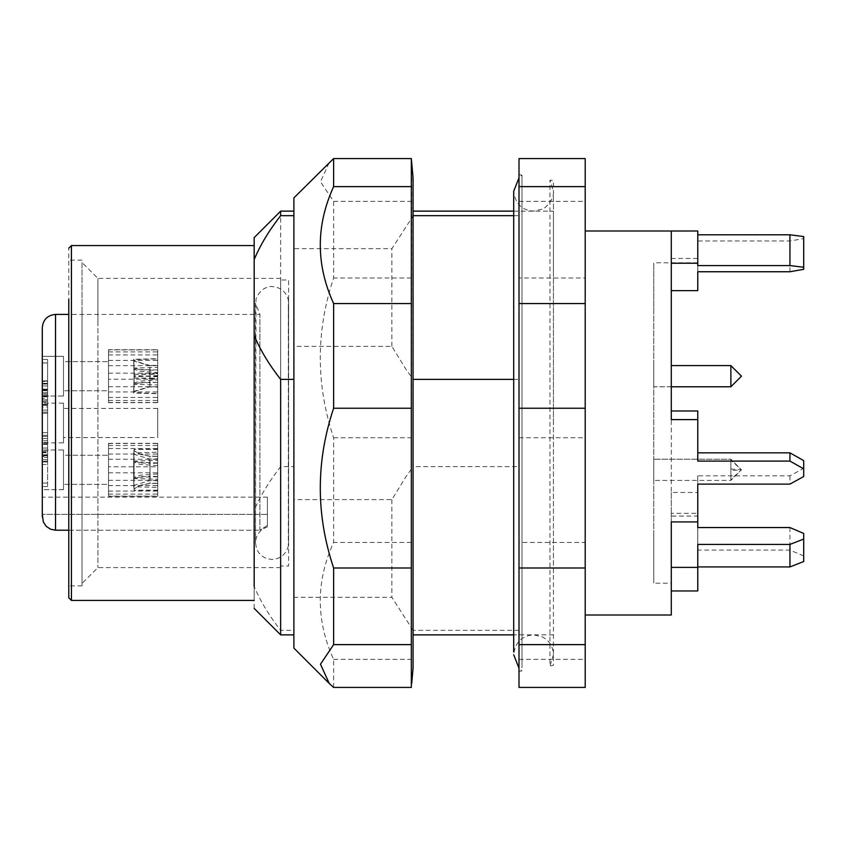 <?xml version="1.0" encoding="UTF-8"?>
<svg xmlns="http://www.w3.org/2000/svg" width="846" height="846" viewBox="0 0 846 846"><rect width="100%" height="100%" fill="white"/><g stroke="black" fill="none" stroke-linecap="round" stroke-linejoin="round"><path stroke-width="0.63" stroke-dasharray="4.23 3.17" d="M288.327 306.728L288.327 545.839L288.327 306.728M288.592 336.137L288.592 545.839L288.592 336.137C288.592 288.528 288.592 288.528 288.592 336.137L288.327 300.161C286.667 293.076 282.31 288.666 275.246 286.921L272.042 286.614C271.682 286.265 261.054 286.054 256 299.082L255.492 542.836L255.492 303.164L259.912 314.416L259.912 530.209L267.41 525.514L267.41 526.952L267.41 525.514L259.912 530.209L259.912 314.416L68.78 314.416M288.592 524.129L288.592 321.871L288.592 566.006L280.65 566.006L280.65 321.871C280.65 266.448 280.65 266.448 280.65 321.871L280.65 566.006M288.592 321.871L288.592 279.994L280.65 279.994L280.65 321.871M68.78 530.209L259.912 530.209L55.54 530.209L50.496 529.194L46.202 526.307L43.315 521.95L42.3 516.769L42.3 497.152L42.3 516.769M267.41 525.514L267.41 514.368L267.41 525.514M267.41 514.368C267.41 492.161 267.41 492.161 267.41 514.368C267.41 492.161 267.41 492.161 267.41 514.368L42.3 514.368L267.41 514.368M280.65 320.75L280.65 567.603L280.65 320.75M42.3 356.325L63.482 356.325L63.482 396.044L63.482 356.325L63.482 396.044L63.482 356.325L42.3 356.325L42.3 489.675L42.3 449.956L42.3 489.675L42.3 449.956L42.3 489.675L63.482 489.675L63.482 449.956L42.3 449.956L63.482 449.956L63.482 489.675L42.3 489.675M267.41 497.152L42.3 497.152L42.3 514.368M42.3 455.338L42.3 432.623L42.3 461.303L42.3 454.926L47.598 455.338L47.598 464.517L42.3 464.517L42.3 432.623L42.3 464.517L47.598 464.517L42.3 464.517M42.3 404.325L42.3 380.827L42.3 410.067L42.3 404.325L47.598 404.325L47.598 392.671L42.3 392.671L42.3 381.483L42.3 413.26L42.3 392.671L42.3 407.011L47.598 407.011L47.598 392.671L42.3 392.671L47.598 392.671L47.598 389.086L42.3 389.086L47.598 389.086L47.598 381.483L42.3 381.483L47.598 381.483L47.598 389.086L42.3 389.086L47.598 389.086L47.598 413.26L42.3 413.26L42.3 412.15M42.3 402.146L42.3 483.045C42.3 487.73 42.3 487.73 42.3 483.045C42.3 487.73 42.3 487.73 42.3 483.045L42.3 362.955C42.3 358.27 42.3 358.27 42.3 362.955C42.3 358.27 42.3 358.27 42.3 362.955L42.3 405.319L42.3 402.146L47.598 402.146L42.3 402.146M47.598 412.097L42.3 412.097L42.3 405.023L42.3 413.26L42.3 393.866L42.3 452.134L42.3 432.623L47.598 432.623L42.3 432.623M97.914 320.75L97.914 567.603L97.914 320.75C97.914 264.713 97.914 264.713 97.914 320.75L97.914 278.397L82.03 262.514L82.03 583.486L82.03 262.514M63.482 396.044L42.3 396.044L63.482 396.044M63.482 489.675L63.482 449.956L63.482 489.675M42.3 454.926L47.598 454.926L47.598 432.623L47.598 436.377L42.3 436.377L47.598 436.377L47.598 464.517L47.598 432.623L47.598 457.475L42.3 457.475M47.598 455.698L42.3 455.698M47.598 435.33L42.3 435.33M47.598 444.362L42.3 444.362M47.598 461.303L42.3 461.303M42.3 413.26L47.598 413.26L42.3 413.26L47.598 413.26L47.598 405.023L42.3 405.023L47.598 405.023L47.598 398.582L42.3 398.582M42.3 452.769L47.598 452.769L47.598 457.475M47.598 452.769L47.598 456.554L42.3 456.554M47.598 464.517L47.598 456.554M47.598 443.854L42.3 443.854L47.598 443.854L47.598 402.146L47.598 483.045L42.3 483.045L47.598 483.045L47.598 486.556L47.598 440.681L42.3 440.681L47.598 440.681M47.598 402.146L47.598 362.955L42.3 362.955L47.598 362.955L47.598 359.444L47.598 402.146M42.3 389.784L47.598 389.784L47.598 380.827L47.598 390.757L42.3 390.757M47.598 390.757L47.598 398.582M47.598 380.827L42.3 380.827M47.598 389.784L42.3 390.302M42.3 396.425L47.598 396.425L47.598 384.052L42.3 384.052L47.598 384.042L47.598 390.302M47.598 396.859L42.3 396.859M47.598 396.425L47.598 399.841L42.3 399.841M47.598 404.325L47.598 410.067L47.598 399.788L42.3 399.788M47.598 405.097L42.3 405.097M47.598 410.067L42.3 410.067L47.598 410.067M63.482 455.254L63.482 484.377L63.482 455.254L63.482 484.377L63.482 455.254L108.51 455.254L108.51 484.377L63.482 484.377L108.51 484.377L108.51 455.254L63.482 455.254M63.482 361.623L63.482 390.746L63.482 361.623L63.482 390.746L63.482 361.623L108.51 361.623L108.51 390.746L63.482 390.746L108.51 390.746L108.51 361.623L63.482 361.623M47.598 392.671L42.3 392.671L47.598 392.671L47.598 407.011M47.598 452.134L47.598 393.866L47.598 452.134L42.3 452.134M82.03 307.828L82.03 585.876L82.03 307.828M108.51 455.254L108.51 484.377L108.51 455.254M108.51 361.623L108.51 390.746L108.51 361.623M47.598 393.866L42.3 393.866M68.78 307.828L68.78 585.876L68.78 307.828M108.51 466.791L108.51 496.295L108.51 443.505L108.51 466.791L157.726 466.791L157.726 494.117L157.726 466.791M108.51 379.209L108.51 349.705L108.51 402.495L108.51 379.209L157.726 379.209L157.726 349.705L157.726 379.209M108.51 496.126L108.51 443.336L108.51 496.126L157.726 496.126L157.726 443.336L157.726 496.126M108.51 349.874L108.51 402.664L108.51 349.874L157.726 349.874L157.726 402.664L157.726 349.874M42.3 403.14L42.3 442.86L42.3 403.14L63.482 403.14L63.482 442.86L42.3 442.86M68.78 546.601L68.78 248.206M108.51 485.593L157.726 485.593M108.51 494.117L157.726 494.117L157.726 496.295L108.51 496.295M108.51 480.348L157.726 480.348M108.51 448.549L157.726 448.549M108.51 443.505L157.726 443.505M108.51 360.407L157.726 360.407M108.51 351.883L157.726 351.883M108.51 365.652L157.726 365.652M108.51 397.451L157.726 397.451M108.51 402.495L157.726 402.495M108.51 491.092L157.726 491.092M108.51 459.283L157.726 459.283M108.51 445.514L157.726 445.514M108.51 454.038L157.726 454.038M108.51 472.84L157.726 472.84M108.51 354.908L157.726 354.908M108.51 386.717L157.726 386.717M108.51 400.486L157.726 400.486M108.51 391.962L157.726 391.962M108.51 373.16L157.726 373.16M63.482 442.86L63.482 403.14M71.434 600.438L71.434 245.562M133.721 452.885L134.144 461.049L157.726 460.393L157.726 476.71L157.726 452.219L133.721 452.885L134.144 477.366L140.066 475.262L157.726 473.95M134.144 476.827L133.763 454.217L149.784 459.061L157.726 458.849L157.726 463.164L150.028 463.375L149.784 459.061L150.028 474.162M133.721 486.746L134.144 478.582L157.726 479.238L157.726 462.921L157.726 487.412L133.721 486.746L134.144 462.265L140.066 464.369L157.726 465.681M134.144 462.815L133.763 485.424L149.784 480.57L157.726 480.792L157.726 476.478L150.028 476.266L149.784 480.57L150.028 465.469M133.668 392.734L134.144 378.025L157.726 378.744L157.726 376.375L157.726 393.464L133.668 392.734L134.144 375.656L157.726 376.777M134.144 375.74L133.71 391.412L149.753 386.601L157.726 386.844L157.726 378.342L150.028 378.109L149.753 386.601L150.028 376.544M133.668 359.635L134.144 374.334L157.726 373.625L157.726 375.994L157.726 358.905L133.668 359.635L134.144 376.703L157.726 375.592M134.144 376.629L133.71 360.956L149.753 365.768L157.726 365.525L157.726 374.027L150.028 374.26L149.753 365.768L150.028 375.825M157.726 449.258L157.726 490.172L157.726 449.258L134.144 449.311L134.144 450.675L140.066 454.154L150.028 456.206L157.726 456.184M157.726 490.373L157.726 449.459L157.726 490.373L134.144 490.32L134.144 488.956L140.066 485.477L150.028 483.436L157.726 483.447M133.71 359.317L134.144 368.073L157.726 367.407L157.726 382.392L157.726 358.641L133.71 359.317L134.144 383.058L140.066 381.112L157.726 379.854M134.144 368.073L140.066 369.691L150.028 370.167L149.784 365.493L157.726 365.261L157.726 393.728L133.71 393.052L134.144 369.311L140.066 371.257L157.726 372.504M133.71 393.052L134.144 384.296L157.726 384.951L157.726 369.977L150.028 370.167M134.144 369.808L133.753 391.73L149.784 386.876L157.726 387.098L157.726 382.424L150.028 382.202L149.784 386.876L150.028 372.293M63.482 408.438L63.482 437.562L63.482 408.438L157.726 408.438L157.726 437.562L63.482 437.562M254.17 297.528L254.17 600.438L254.17 297.528M157.726 476.71L134.144 477.366M134.144 461.049L140.066 462.825L150.028 463.375M157.726 462.921L134.144 462.265M134.144 478.582L140.066 476.806L150.028 476.266M157.726 376.375L134.144 375.656M134.144 378.025L150.028 378.109M157.726 375.994L134.144 376.703M134.144 374.334L150.028 374.26M157.726 490.172L134.144 490.225A21.182 0.635 -90.1 0 1 133.668 468.599A21.182 0.635 -90.1 0 1 134.144 449.311M134.144 490.225L134.144 488.861L140.066 485.361L150.028 483.267L150.028 456.206M157.726 483.246L150.028 483.267M157.726 449.459L134.144 449.406A21.182 0.635 -89.9 0 0 133.668 471.032A21.182 0.635 -89.9 0 0 134.144 490.32M134.144 449.406L134.144 450.77L140.066 454.281L150.028 456.364L150.028 483.436M157.726 456.385L150.028 456.364M157.726 382.392L134.144 383.058M157.726 369.977L134.144 369.311M134.144 384.296L140.066 382.678L150.028 382.202M157.726 408.438L157.726 437.562M293.89 466.601L293.89 499.616L391.878 499.616L406.355 476.034L413.07 466.95L413.07 211.13L413.07 216.016L391.878 248.682L293.89 248.682L293.89 211.13L293.89 466.601L280.65 466.601C267.992 483.172 259.162 497.808 254.17 510.508L254.17 259.563M254.17 510.508L254.17 586.437C260.24 600.903 269.07 615.539 280.65 630.333L293.89 630.333L293.89 634.87L293.89 346.384L391.878 346.384L406.355 369.966L413.07 379.05L413.07 634.87L413.07 630.333L519 630.333L519 466.601L413.07 466.601M254.17 608.38L254.17 586.437M133.763 454.217L134.144 461.599M133.763 485.424L134.144 478.032M133.71 391.412L134.144 377.951M133.71 360.956L134.144 374.418M134.144 488.861A19.86 0.603 89.9 0 1 133.731 463.471A19.86 0.603 -90.1 0 1 134.144 450.675M134.144 450.77A19.86 0.603 90.1 0 0 133.731 476.161A19.86 0.603 -89.9 0 0 134.144 488.956M150.028 380.076L149.784 365.493L133.753 360.639L134.144 382.561M133.753 360.639L134.144 368.581M133.753 391.73L134.144 383.788M513.702 215.667L519 215.667L519 379.399L513.702 379.399M280.65 466.601L280.65 211.13M413.07 630.333L391.878 597.318L293.89 597.318L293.89 630.333M280.65 634.87L280.65 630.333M293.89 197.89L293.89 648.11M293.89 346.384L293.89 248.682M293.89 499.616L293.89 597.318M391.878 346.384L391.878 248.682M413.07 216.016L413.07 379.05M413.07 667.97L413.07 178.03M413.07 629.984L413.07 466.95M519 379.399L519 215.667M391.878 499.616L391.878 597.318M519 466.601L519 630.333M333.62 687.428L333.62 659.372C315.844 620.393 315.844 581.413 333.62 542.434L333.62 437.763C315.844 384.507 315.844 331.262 333.62 278.006L333.62 201.38L320.475 181.784L329.253 162.527M411.716 162.527L411.336 687.428M553.432 572.816L553.432 273.184C553.432 191.069 553.432 191.069 553.432 273.184L553.432 572.816M513.702 211.13L553.432 211.13L553.432 273.184M333.62 201.38L411.336 201.38M411.336 278.006L333.62 278.006M333.62 437.763L411.336 437.763M411.336 542.434L333.62 542.434M333.62 659.372L411.336 659.372M553.432 423L553.432 191.27L553.432 423M553.432 594.347L553.432 251.653L553.432 665.326L549.974 665.929L549.974 180.071L549.974 665.929L553.432 654.73C553.104 646.608 549.35 640.634 542.17 636.827L533.572 634.87L513.702 634.87M513.702 651.906L513.702 191.27C515.129 203.569 521.749 210.189 533.572 211.13L542.307 209.11C541.451 210.622 554.394 201.919 553.432 191.27L549.974 180.071L553.432 180.674L553.432 251.653M521.993 667.843L521.993 175.133L521.993 667.843M519 665.358L519 174.604L519 665.358M519 158.572L519 687.428M519 201.38L585.21 201.38L585.21 158.572M585.21 201.38L585.21 278.006L519 278.006M519 437.763L585.21 437.763L585.21 278.006M585.21 437.763L585.21 542.434L519 542.434M519 659.372L585.21 659.372L585.21 542.434M585.21 659.372L585.21 687.428M585.21 287.228L585.21 230.99M585.21 615.01L585.21 558.772M671.28 287.228L671.28 516.049L697.77 516.049L697.77 521.929L697.77 492.478L671.28 492.478L671.28 287.228M697.77 550.08L697.77 527.555L697.77 550.08L789.942 550.08L803.7 555.928L803.7 561.543M697.77 544.412L697.77 590.952M803.7 476.52L803.7 468.293L789.942 475.864L697.77 475.864L697.77 513.3L671.28 513.3L671.28 615.01M697.77 230.99L697.77 265.581M803.7 236.552L803.7 238.604L789.942 240.983L697.77 240.983L697.77 258.442L671.28 258.442M671.28 492.478L671.28 516.049M697.77 492.478L697.77 516.049M789.942 527.555L789.942 550.08M803.7 555.928L803.7 533.456M653.768 536.301L653.768 309.699C653.768 247.603 653.768 247.603 653.768 309.699L653.768 536.301C653.768 598.397 653.768 598.397 653.768 536.301L653.768 583.222L671.28 583.222L671.28 567.38M671.28 513.3L671.28 521.929M697.77 513.3L697.77 521.929M697.77 475.864L697.77 484.113M789.942 475.864L789.942 484.113M803.7 468.293L803.7 460.615M697.77 410.976L697.77 461.091M671.28 231.021L671.28 419.605M803.7 269.314L803.7 238.604M789.942 271.746L789.942 240.983M697.77 271.746L697.77 240.983M697.77 290.643L697.77 258.442M697.77 262.778L653.768 262.778L653.768 309.699M671.28 386.781L653.768 386.781L653.768 365.588L653.768 386.781L730.87 386.781L730.87 365.609L730.87 386.781L741.445 376.195L730.87 365.609M653.768 469.044L653.768 480.412L653.768 469.044M653.768 460.097L653.768 480.412L653.768 460.097M671.28 365.588L730.87 365.588L730.87 386.04M730.87 469.044L741.466 469.816L730.87 470.598L730.87 459.219L730.87 480.391M730.87 479.534L730.87 460.097L730.87 480.412L730.87 479.534L741.466 469.816L730.87 460.097L730.87 459.209L653.768 459.219L730.87 459.219L741.466 469.816L730.87 480.412L653.768 480.412L730.87 480.412L741.466 469.816L730.87 459.219M55.54 314.416L55.54 530.209M47.598 461.99L42.3 461.99M47.598 448.052L42.3 448.052M47.598 442.479L42.3 442.479M47.598 438.492L42.3 438.492M47.598 451.098L42.3 451.098M47.598 455.804L42.3 455.804M47.598 459.716L42.3 459.716M47.598 454.799L42.3 454.799M47.598 383.724L42.3 383.724M47.598 383.323L42.3 383.323M47.598 385.966L42.3 385.966M47.598 390.683L42.3 390.683M47.598 395.114L42.3 395.114M47.598 401.099L42.3 401.099M288.592 545.839L288.327 545.839C286.614 553.062 282.141 557.493 274.908 559.143L272.042 559.386C264.534 559.005 259.331 555.336 256.454 548.388L255.492 542.836C255.947 534.905 259.923 529.607 267.41 526.952M280.65 567.603L97.914 567.603L82.03 583.486M280.65 278.397L97.914 278.397M47.598 486.556L42.3 486.556M47.598 405.319L42.3 405.319L47.598 405.319M47.598 359.444L42.3 359.444M82.03 585.876L68.78 585.876M82.03 260.124L68.78 260.124M108.51 349.705L157.726 349.705M108.51 443.336L157.726 443.336M108.51 402.664L157.726 402.664M553.432 634.87L533.572 634.87C521.749 635.811 515.129 642.431 513.702 654.73M519 671.396L521.993 670.867L519 668.234M519 174.604L521.993 175.133L519 177.766M741.466 376.184L730.87 386.781"/><path stroke-width="1.27" d="M68.78 530.209L55.54 530.209L55.54 314.416C47.503 315.198 43.083 319.619 42.3 327.656L42.3 356.325M42.3 514.368L43.315 521.95L46.202 526.307L50.496 529.194L55.54 530.209M42.3 489.675L42.3 497.152M42.3 516.769L42.3 327.656M42.3 407.011L42.3 392.671M42.3 432.623L42.3 413.26M68.78 299.399L68.78 597.794L71.434 600.438L71.434 245.562L68.78 248.206M293.89 379.399L280.65 379.399C269.07 364.605 260.24 349.969 254.17 335.492L254.17 259.563C260.24 245.097 269.07 230.461 280.65 215.667L293.89 215.667M293.89 211.13L280.65 211.13L254.17 237.62L254.17 259.563M254.17 335.492L254.17 586.437M513.702 379.399L413.07 379.399M413.07 215.667L513.702 215.667M280.65 211.13L280.65 215.667M280.65 379.399L280.65 634.87L254.17 608.38M329.253 683.473L293.89 648.11L293.89 197.89L333.62 158.572L333.62 186.628C315.844 225.607 315.844 264.587 333.62 303.566L333.62 408.237C315.844 461.493 315.844 514.738 333.62 567.994L333.62 644.62L320.475 664.216L329.253 683.473L333.62 687.428L411.336 687.428L411.336 158.572L413.07 178.03L413.07 667.97L411.716 683.473M411.336 303.566L333.62 303.566M333.62 186.628L411.336 186.628M411.336 158.572L333.62 158.572M333.62 644.62L411.336 644.62M411.336 567.994L333.62 567.994M333.62 408.237L411.336 408.237M519 644.62L585.21 644.62L585.21 687.428L519 687.428L519 158.572L585.21 158.572L585.21 303.566L519 303.566M585.21 644.62L585.21 567.994L519 567.994M519 408.237L585.21 408.237L585.21 567.994M585.21 408.237L585.21 303.566M519 186.628L585.21 186.628M697.77 452.843L789.942 452.843L803.7 460.615L803.7 476.52L789.942 484.113L697.77 484.113L697.77 527.555L697.77 521.929L671.28 521.929L671.28 615.01L585.21 615.01M697.77 527.555L789.942 527.555L803.7 533.456L803.7 561.543L789.942 566.936L697.77 566.936M671.28 567.38L697.77 567.38L697.77 590.952L671.28 590.952M803.7 468.843L789.942 461.091L697.77 461.091L697.77 419.605L671.28 419.605L671.28 231.021L697.77 230.99L585.21 230.99M789.942 234.807L803.7 236.552L803.7 267.251L789.942 265.581L789.942 234.807L697.77 234.807M697.77 567.38L697.77 544.412L789.942 544.412L803.7 539.071M789.942 544.412L789.942 566.936M789.942 452.843L789.942 461.091M671.28 410.976L697.77 410.976L697.77 419.605M789.942 265.581L697.77 265.581L697.77 263.222L671.28 263.222M697.77 263.222L697.77 231.021M803.7 267.251L803.7 269.314L789.942 271.746L697.77 271.746L697.77 290.643L671.28 290.643M741.466 376.184L730.87 365.588L741.466 376.184L730.87 386.781L730.87 365.588L671.28 365.588M68.78 314.416L55.54 314.416M254.17 600.438L71.434 600.438M254.17 245.562L71.434 245.562M513.702 211.13L413.07 211.13M513.702 634.87L413.07 634.87M293.89 634.87L280.65 634.87M519 177.766L513.702 191.27L513.702 651.906M519 668.234L513.702 654.73M730.87 386.781L671.28 386.781"/></g></svg>
